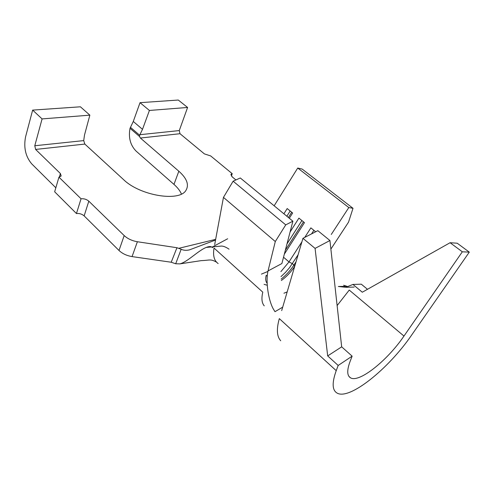 <?xml version="1.0" encoding="UTF-8"?>
<svg xmlns="http://www.w3.org/2000/svg" width="494" height="494" viewBox="0 0 494 494"><rect width="100%" height="100%" fill="white"/><g stroke="black" fill="none" stroke-linecap="round" stroke-linejoin="round"><path stroke-width="0.74" d="M213.908 246.568L212.185 247.642M88.815 201.175L84.147 215.89C81.942 214.019 79.373 213.229 76.447 213.538L81.047 198.773C83.992 198.508 86.58 199.31 88.815 201.175L124.192 235.582C127.65 238.769 132.046 240.819 137.388 241.739L176.945 247.722L181.168 249.254C183.459 250.384 186.201 250.6 189.381 249.902L215.532 240.041M84.147 215.89L119.005 250.483C122.413 253.675 126.76 255.713 132.059 256.596L171.214 262.234L176.945 247.722M42.083 118.912L89.859 115.151L84.486 135.097L83.714 140.605L84.838 144.075L35.617 149.429L34.784 145.749L42.083 118.912L32.647 110.106L25.577 136.826C23.521 147.515 25.558 156.518 31.684 163.829L55.834 187.788M35.617 149.429L60.398 173.536L61.176 176L58.947 177.161L54.661 191.796L76.447 213.538M235.916 179.946L232.155 176.833L231.056 174.289L232.236 173.69L231.316 175.969M232.236 173.69L210.679 155.931L204.405 153.893L180.007 133.713L140.382 138.03L139.555 136.523L139.648 135.233L142.5 129.335L149.41 110.458L187.597 107.457L178.278 100.035L140.024 102.678L133.281 121.468L130.021 128.304C128.323 137.542 130.317 145.113 136.004 151.016L173.974 184.398L178.84 171.214L140.382 138.03M187.597 107.457L179.279 130.57L180.007 133.713M84.838 144.075L123.586 179.643C140.098 195.803 179.693 202.114 185.997 190.283C189.239 184.719 186.856 178.359 178.84 171.214M81.047 198.773L58.947 177.161M280.895 271.62L288.996 261.913L301.914 241.819M304.761 237.392L310.88 227.87L315.678 231.779M281.327 280.506C286.403 276.868 290.793 272.243 294.492 266.63L294.72 266.278M330.881 249.087L348.542 222.127L353.006 208.301L348.813 207.56L331.27 234.465M348.813 207.56L297.734 168.034L274.145 205.794M283.889 213.797L287.193 208.561L292.633 212.994L289.305 218.255M290.077 232.019L298.919 218.12L304.471 222.646L284.328 254.151M261.437 274.108L267.915 271.441M287.175 291.917L283.951 293.214M267.229 276.208L266.192 275.288C265.327 278.943 265.642 281.592 267.143 283.241M32.647 110.106L80.417 106.803L89.859 115.151M210.889 246.605C202.472 245.679 189.208 261.48 179.909 263.882L175.691 263.765L171.214 262.234M181.428 194.019C180.063 190.783 177.574 187.578 173.974 184.398M181.168 249.254L175.691 263.765M353.006 208.301L302.192 169.084L297.734 168.034M292.886 221.195L285.736 224.875L275.294 241.535L268.026 270.959L281.889 263.537L292.886 221.195L240.294 177.97L233.125 181.199L223.455 197.384L214.686 244.592M218.15 263.568C214.149 260.721 212.778 255.552 214.038 248.062L262.783 292.164C261.301 298.45 261.789 303.013 264.247 305.854M285.736 224.875L233.125 181.199M275.294 241.535L223.455 197.384M268.026 270.959C265.327 282.284 268.822 302.155 273.911 309.96L274.985 311.683L282.562 307.243M343.602 285.242L346.992 286.322L338.347 286.483L345.8 287.298L354.173 287.076M336.223 370.661C331.925 382.634 332.159 390.075 336.927 392.983C349.128 400.714 388.624 368.864 411.768 334.876L469.3 252.138L462.328 251.798L403.975 336.062C387.364 360.558 359.045 383.251 350.493 377.805C346.961 375.675 346.837 370.191 350.123 361.355L352.136 356.162L341.681 346.844L329.93 240.516L315.079 248.396L327.689 355.915L338.18 365.449L336.223 370.661L279.32 318.618C276.362 329.158 276.831 336.544 280.728 340.774M403.975 336.062L349.239 290.077L337.124 305.588M462.328 251.798L450.083 242.721L362.293 292.226L352.951 284.439L345.8 287.298M329.93 240.516L317.821 230.673L302.939 238.33L281.679 310.609M367.487 289.293L361.312 284.192L352.951 284.439M469.3 252.138L457.222 243.221L450.083 242.721M315.079 248.396L302.939 238.33M352.136 356.162L338.18 365.449M341.681 346.844L327.689 355.915M288.385 217.496L291.707 212.241M286.841 216.23L290.157 210.975M285.347 250.236L303.483 221.837M286.977 243.937L301.902 220.546M281.179 279.079C286.119 275.158 290.373 270.465 293.949 265.012L296.048 261.752M315.258 231.995L315.493 231.63M280.993 276.609L285.452 272.416L289.54 267.68L298.092 254.799M311.572 233.89L313.875 230.315M264.092 284.359L267.26 285.254M149.41 110.458L140.024 102.678M213.303 246.623L212.358 247.21M124.192 235.582L119.005 250.483M59.36 177.087L60.398 173.536M179.013 248.266L215.656 239.362M294.591 266.717L293.949 265.012L292.38 263.666L288.996 261.913L283.531 257.22M137.388 241.739L132.059 256.596M139.555 136.523L130.021 128.304M34.784 145.749L83.714 140.605M139.907 134.701L179.279 130.57M142.5 129.335L133.281 121.468M139.648 135.233L130.435 127.304M216.496 262.123C210.265 258.677 209.894 260.363 201.231 260.628L179.909 263.882M229.037 249.167C225.517 246.778 222.689 245.771 220.559 246.148L206.177 247.426M350.493 377.805L348.925 376.379M230.883 174.715L231.056 174.289M213.803 246.21L227.66 238.763"/></g></svg>
